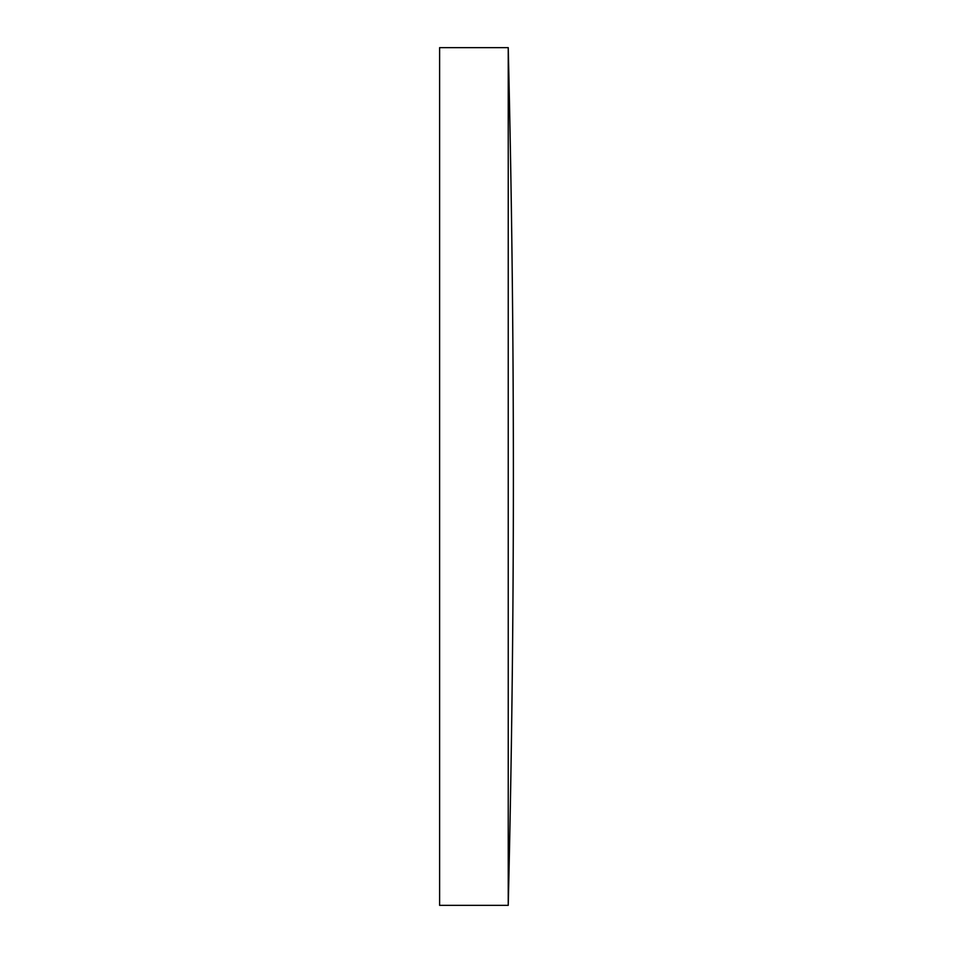 <?xml version="1.0" encoding="UTF-8"?>
<svg xmlns="http://www.w3.org/2000/svg" width="953" height="953" viewBox="0 0 953 953"><rect width="100%" height="100%" fill="white"/><g stroke="black" fill="none" stroke-linecap="round" stroke-linejoin="round"><path stroke-width="1.43" d="M439.619 476.5L439.619 47.65L508.235 47.65L508.235 905.35L439.619 905.35L439.619 476.5M508.235 905.35A17871.323 17871.323 0 0 0 508.235 47.65"/></g></svg>
